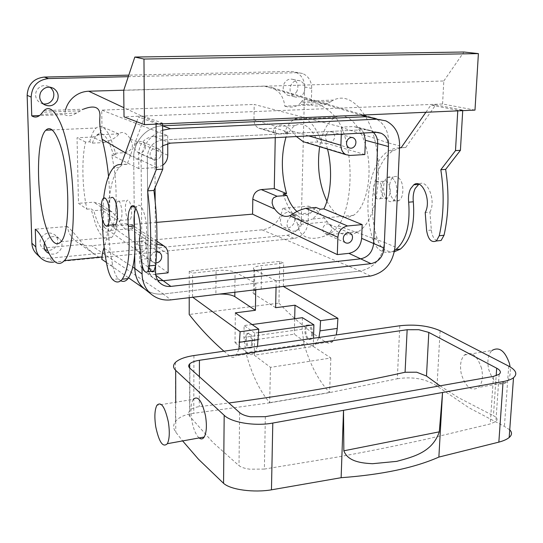 <?xml version="1.0" encoding="UTF-8"?>
<svg xmlns="http://www.w3.org/2000/svg" width="543" height="543" viewBox="0 0 543 543"><rect width="100%" height="100%" fill="white"/><g stroke="black" fill="none" stroke-linecap="round" stroke-linejoin="round"><path stroke-width="0.41" stroke-dasharray="2.71 2.04" d="M327.531 149.067L325.827 143.053L322.128 143.264L317.804 141.981C311.153 127.021 303.625 121.537 295.236 125.528L292.847 127.252L288.224 133.205L284.396 132.071L287.919 131.895L275.43 128.223L262.242 128.854L258.678 128.148C255.638 126.526 254.063 123.804 253.968 119.989L254.199 104.446L341.506 127.137L341.275 134.189M322.128 143.264C314.472 122.426 305.261 114.397 294.482 119.161L291.577 121.265L288.747 124.388L284.396 132.071M288.224 133.205L278.26 133.714L275.043 133.116C273.081 131.521 272.857 129.865 274.378 128.141L276.333 126.485L253.968 119.989M296.424 136.537L291.645 130.931C286.534 125.114 281.464 123.607 276.448 126.417L276.333 126.485M317.804 141.981L305.804 142.463M326.934 201.229C334.705 215.707 343.536 220.41 353.425 215.333C365.602 208.023 372.43 178.864 367.353 152.664C362.432 126.376 347.303 110.724 335.275 117.349L332.187 119.426C325.99 124.938 321.809 134.019 319.644 146.671M353.425 215.333L312.3 219.039C315.286 217.017 317.92 213.738 320.214 209.211M283.093 193.905C290.566 216.311 300.299 224.693 312.293 219.046M287.919 131.895L285.998 137.087M364.835 154.538L325.827 143.053M92.493 137.033L77.045 137.779L78.477 203.32L86.914 209.177C82.129 187.511 81.491 159.011 85.563 142.035L89.738 141.825L92.391 143.135L104.08 142.544L92.493 137.033C98.344 136.157 101.514 132.702 101.989 126.682L101.711 110.114L254.199 104.446M156.642 222.379L103.652 226.926L103.387 211.037C103.272 208.023 102.05 205.627 99.729 203.849L93.708 202.172L78.477 203.32M275.253 137.644L275.43 128.223M297.048 211.553C301.677 215.327 306.266 215.781 310.806 212.917L315.965 207.46M364.502 114.973L359.208 107.738C350.622 98.48 342.042 95.921 333.477 100.068L331.02 101.521L300.802 102.641L301.847 101.222C304.345 97.272 312.639 99.885 326.716 109.055C333.192 113.596 338.167 119.725 341.649 127.435L388.652 142.999L384.396 242.388C382.387 258.285 374.324 267.828 360.213 271.025L276.177 280.826L254.776 270.02C253.303 269.247 253.045 268.459 254.002 267.658C255.278 266.708 257.803 266.022 261.583 265.588L283.67 263.179L279.788 261.373L189.269 271.154L189.229 297.686M308.166 222.026L301.331 218.992C300.293 228.128 295.616 233.544 287.281 235.248L49.386 258.237L53.533 262.147L293.967 238.492C302.376 236.762 307.107 231.27 308.166 222.026L308.587 206.136C315.008 208.383 321.259 213.616 327.334 221.836C336.931 234.596 347.126 237.915 357.912 231.793C381.267 219.644 386.202 147.832 364.733 115.347M301.331 218.992L304.643 86.982C304.494 79.794 301.487 74.88 295.609 72.226L290.919 71.425L128.786 75.138M331.02 101.521L327.653 103.509C322.128 106.218 316.671 106.754 311.275 105.118L311.716 88.434C311.58 81.158 308.546 76.183 302.621 73.502L297.883 72.694L128.27 76.685M363.885 133.001L361.502 129.682L358.265 127.456L353.391 126.553L341.506 127.137M170.509 143.135L153.683 136.361L167.706 135.675L101.711 110.114M358.265 127.456L370.509 130.558L373.455 132.506L370.509 130.558L365.575 129.641L162.628 139.965C153.309 141.418 148.205 147.065 147.323 156.907C148.205 147.065 153.309 141.418 162.628 139.965L365.575 129.641L353.391 126.553M104.08 142.544C112.326 139.843 117.22 136.979 118.761 133.958L118.842 133.883C122.501 130.951 126.315 132.641 130.306 138.96L131.779 142.28C133.571 147.146 131.426 150.601 125.331 152.644L113.053 153.323L116.08 154.816L111.634 155.067C117.2 178.301 117.593 210.82 112.7 227.096L117.078 226.723C115.645 231.583 113.942 235.058 111.953 237.148C106.55 241.92 101.236 238.072 96.009 225.596L91.027 208.858L93.654 210.657L105.179 209.754L112.102 211.946L118.007 218.673L119.922 222.087L103.387 211.037M85.563 142.035L77.045 137.779M86.914 209.177L91.027 208.858M168.126 272.83L103.652 226.926M117.078 226.723L114.078 224.666L126.173 223.635L131.813 224.856C133.184 226.207 133.456 227.429 132.607 228.508L131.284 229.675C127.442 231.542 123.655 229.01 119.922 222.087M155.678 274.174L154.504 274.303C150.832 274.649 147.581 273.747 144.75 271.595L153.289 278.002L157.789 280.297L153.289 278.002L160.803 283.65M167.706 135.675L167.733 143.542M327.334 221.836L297.835 224.558C298.799 237.59 311.112 242.198 327.762 234.752C332.187 232.669 335.73 229.723 338.404 225.908C352.373 206.109 354.26 157.714 341.649 127.435M297.835 224.558C294.401 216.053 289.304 210.643 282.55 208.336L308.587 206.136M75.877 241.275L93.369 253.411L83.079 244.364C76.108 235.323 70.875 229.356 67.38 226.479C68.282 232.513 71.038 237.386 75.653 241.099L75.877 241.275C80.52 244.703 85.787 246.176 91.686 245.694L261.97 229.832C267.149 229.275 271.704 226.988 275.64 222.976C279.509 218.843 281.81 213.962 282.55 208.336M300.618 226.526C302.431 222.012 301.616 218.524 298.168 216.06C294.075 214.37 290.688 215.693 287.994 220.037C286.195 224.503 286.976 227.979 290.349 230.449C294.476 232.221 297.897 230.911 300.618 226.526M49.386 258.237C44.574 258.624 40.413 257.287 36.904 254.226M293.851 223.424C291.163 227.755 287.776 229.044 283.684 227.293C280.344 224.836 279.557 221.408 281.335 216.996C283.996 212.707 287.356 211.403 291.408 213.073C294.829 215.517 295.643 218.972 293.851 223.424M44.96 249.732L42.721 248.327C39.87 245.463 39.293 242.083 40.983 238.187C44.818 232.675 49.454 231.562 54.891 234.868C57.87 237.732 58.501 241.16 56.777 245.137C54.741 248.721 51.694 250.466 47.635 250.377M296.967 91.197C294.652 95.1 291.557 96.45 287.675 95.249C283.344 92.744 282.163 88.855 284.118 83.588C286.399 79.74 289.453 78.375 293.288 79.488C297.713 81.973 298.935 85.875 296.967 91.197M43.23 103.923L39.938 102.688C35.723 99.552 34.596 95.52 36.564 90.593C39.741 85.685 43.983 84.403 49.277 86.751L49.963 87.185M123.756 90.199L264.387 86.099L272.742 87.803L278.226 91.618C282.041 95.493 284.199 100.34 284.702 106.143L311.275 105.118M303.958 92.704C305.96 87.314 304.725 83.364 300.265 80.853C296.397 79.726 293.308 81.111 291 85.013C289.019 90.348 290.206 94.278 294.571 96.817C298.487 98.025 301.616 96.654 303.958 92.704M300.802 102.641L298.935 104.595C294.903 107.283 290.159 107.799 284.702 106.143M125.419 152.868L133.707 157.714C133.191 141.445 147.16 126.132 162.567 125.82L162.567 125.82C147.153 126.132 133.191 141.458 133.707 157.714L134.202 206.523L133.707 157.694L141.112 161.23L142.008 265.215M134.202 206.713L134.291 214.784L134.202 206.713M134.413 226.818L134.698 254.986L134.413 226.818M255.739 289.738L255.841 283.195L163.26 293.987C156.336 294.713 150.18 293.077 144.777 289.086C138.431 284.016 135.112 277.14 134.834 268.459M235.343 312.87L235.004 342.592L294.306 334.189L308.607 344.513C311.153 346.156 313.487 345.986 315.605 344.018L318.985 337.447M294.679 318.816L294.306 334.189M276.048 287.315L276.177 280.826M272.742 87.803L375.539 118.584C384.356 123.349 388.727 131.494 388.652 142.999M153.683 136.361C144.533 137.773 139.531 143.298 138.675 152.929L147.323 156.907L148.13 267.068C148.253 271.643 149.977 275.287 153.289 278.002C149.977 275.287 148.253 271.643 148.13 267.068L155.583 272.538M326.133 134.616C327.667 132.064 329.655 131.202 332.112 132.044C334.624 133.619 335.275 136.001 334.054 139.184C332.513 141.757 330.504 142.612 328.04 141.743C325.549 140.162 324.918 137.786 326.133 134.616M162.764 165.262L156.669 167.536L138.825 168.656L138.675 152.929M160.585 156.472C161.868 153.282 161.21 150.723 158.61 148.802C155.379 147.343 152.746 148.205 150.703 151.402C149.434 154.558 150.072 157.103 152.617 159.031C155.868 160.545 158.529 159.69 160.585 156.472M92.391 143.135C93.654 139.266 95.168 136.531 96.925 134.922C100.991 131.542 105.186 134.372 109.51 143.42L113.053 153.323M89.738 141.825C91.36 135.058 93.511 130.442 96.186 127.985C100.788 124.177 105.552 127.374 110.473 137.569L116.08 154.816M114.078 224.666L110.711 230.422C106.034 234.542 101.419 231.209 96.858 220.424L93.654 210.657M144.75 271.595C141.492 268.921 139.795 265.344 139.66 260.864L139.524 245.741L156.873 244.092M156.622 251.66C154.321 251.809 152.576 252.957 151.388 255.095C150.221 257.844 150.655 260.131 152.692 261.943L155.882 262.948M380.521 183.31C383.514 189.487 383.331 194.611 379.971 198.684C378.383 199.641 376.856 199.125 375.389 197.136C372.43 190.932 372.647 185.821 376.034 181.796C377.575 180.887 379.075 181.389 380.521 183.31M44.553 243.04L45.049 241.859C48.938 236.266 53.628 235.139 59.126 238.472C62.133 241.37 62.771 244.839 61.033 248.87C58.149 253.506 54.191 255.074 49.142 253.574M331.169 230.938C329.479 233.68 327.368 234.508 324.829 233.442C322.725 231.895 322.243 229.716 323.384 226.886C325.067 224.164 327.164 223.322 329.689 224.368C331.821 225.908 332.309 228.094 331.169 230.938M43.942 110.636L83.337 109.197L76.604 113.039C71.778 116.012 67.794 116.528 64.665 114.6L39.51 115.564M65.499 109.849L64.665 114.6M108.539 176.366C111.077 206.625 109.611 230.32 104.147 247.445M131.202 206.951C132.058 212.931 131.711 217.139 130.157 219.582C129.146 220.58 128.114 219.949 127.069 217.682C124.863 210.67 124.802 204.989 126.879 200.625C127.863 199.661 128.874 200.279 129.913 202.464L131.148 206.666M93.369 253.411L101.928 259.35M219.481 294.075L215.904 294.347L216.073 270.55L192.616 273.109L189.269 271.154M216.073 270.55C224.415 269.857 230.748 270.407 235.085 272.199L255.841 283.195M215.904 294.347L192.568 297.136L192.616 273.109M257.497 346.353L254.484 353.031C252.576 355.02 250.452 355.149 248.117 353.418L235.004 342.592M251.796 343.128L250.513 347.968L248.429 348.097C246.488 346.196 245.45 342.952 245.321 338.377L246.624 333.504L248.64 333.361C250.608 335.228 251.66 338.486 251.796 343.128M223.954 351.206L229.886 356.106C232.153 357.857 234.209 357.742 236.056 355.753L238.947 349.034M279.788 261.373L278.919 303.116L189.202 314.485M278.919 303.116C292.982 317.981 308.546 330.945 325.603 342.009C328.21 343.624 330.599 343.454 332.771 341.486L336.253 334.95M312.761 334.42C312.666 329.893 311.546 326.737 309.408 324.952L307.182 325.121L305.695 329.9C305.79 334.359 306.89 337.495 309.015 339.321L311.302 339.158L312.761 334.42M275.634 307.691L254.402 294.245L254.776 270.02M283.378 286.439L283.67 263.179M254.402 294.245C252.943 293.288 252.685 292.324 253.642 291.36C254.911 290.22 257.43 289.412 261.19 288.944L283.168 286.317M138.825 168.656L111.634 155.067M139.524 245.741L112.7 227.096M135.295 144.581C137.264 141.513 139.816 140.685 142.952 142.103C145.47 143.963 146.121 146.427 144.886 149.495C142.904 152.59 140.332 153.404 137.175 151.938C134.698 150.078 134.073 147.621 135.295 144.581M136.279 244.547C138.465 241.262 141.146 240.481 144.329 242.205C146.345 243.963 146.793 246.183 145.66 248.857C143.461 252.162 140.759 252.929 137.562 251.165C135.587 249.407 135.153 247.201 136.279 244.547M387.512 198.1C385.93 198.976 384.424 198.446 382.985 196.512C380.005 190.349 380.222 185.258 383.623 181.233L383.643 181.219C385.204 180.31 386.711 180.812 388.17 182.726C391.184 188.876 390.994 193.98 387.593 198.046L387.512 198.1M67.38 226.479L35.275 229.187M117.532 218.476C115.36 211.431 115.286 205.722 117.308 201.351C118.272 200.387 119.263 201.005 120.281 203.204C122.48 210.229 122.569 215.958 120.56 220.383C119.569 221.388 118.564 220.75 117.532 218.476M246.332 338.235C246.95 345.592 248.68 348.789 251.538 347.819L252.821 342.986C252.203 335.608 250.472 332.404 247.642 333.361L246.332 338.235M311.791 334.556C311.187 327.375 309.327 324.273 306.218 325.257L304.732 330.035C305.329 337.203 307.195 340.291 310.331 339.294L311.791 334.556M425.888 112.272L430.898 105.091L457.797 110.297L457.763 110.867M399.505 147.723L393.98 148.544L388.74 150.92C369.573 162.208 362.31 205.22 372.559 238.472C374.399 244.452 377.046 248.47 380.507 250.513C385.354 253.106 390.078 253.058 394.68 250.364M120.763 280.751L118.231 278.851C115.93 276.38 114.071 271.758 112.645 264.984C104.711 227.368 107.48 179.658 119.297 167.475C121.693 164.896 124.293 163.843 127.116 164.312L144.689 116.725L162.588 123.207L162.595 123.852M139.388 238.839L145.504 238.275L147.187 258.726L149.176 267.923M145.504 238.275C149.305 225.359 142.076 199.166 136.904 206.503L135.804 208.349M313.277 346.42L330.843 358.007L270.475 367.36L254.3 355.176L313.277 346.42L313.515 338.241M258.624 332.52L254.647 333.015L254.3 355.176M254.647 333.015L244.092 325.529L243.929 337.379L245.857 352.651C251.626 374.025 259.568 390.709 269.674 402.689L270.475 367.36M330.843 358.007L329.601 392.46C318.673 380.982 310.155 364.869 304.053 344.113L302.112 329.241L243.929 337.379M302.41 317.675L302.112 329.241M401.08 147.784L405.73 147.506L435.724 104.894L430.898 105.091M405.73 147.506L401.148 147.682M400.707 147.757L393.329 150.635C374.059 161.909 366.722 204.847 377.005 238.017C378.851 243.99 381.512 247.988 384.987 250.031L389.704 251.721L394.435 251.728M436.932 240.922C433.816 239.137 431.95 235.526 431.339 230.069L429.934 212.075L425.203 212.517M429.934 212.075C436.382 200.74 427.368 178.375 418.904 184.172M435.724 104.894L462.745 110.086L462.711 110.65M462.745 110.086L457.797 110.297M474.989 110.107L442.572 103.984L124.035 116.833M144.689 116.725L138.411 116.976L156.079 123.492L156.085 124.137M162.588 123.207L156.079 123.492M103.632 198.12L102.464 219.257M127.116 164.312L121.143 164.672M136.707 121.68L138.411 116.976M252.122 324.551L244.092 325.529M269.79 402.818L193.776 413.298C185.041 414.458 178.952 417.153 175.525 421.388C172.993 424.857 173.074 428.447 175.776 432.167L182.631 440.923M399.804 325.752L397.32 378.763L329.73 392.589L269.796 402.825M393.797 179.59C391.747 176.937 389.63 176.244 387.444 177.507C382.74 180.133 382.177 193.179 386.48 198.853C388.55 201.629 390.722 202.349 392.996 201.005C397.646 198.338 398.162 185.143 393.797 179.59M442.572 103.984L443.807 80.982L123.716 90.335M443.807 80.982L463.912 52.013M103.177 198.528L110.921 197.957C108.077 200.747 108.295 215.395 111.247 221.972L113.1 224.87M509.734 429.839L504.42 426.425L469.003 407.779L437.027 386.066C425.929 378.824 412.694 376.387 397.32 378.763M392.474 198.351C388.15 192.69 388.734 179.685 393.471 177.059C395.671 175.796 397.802 176.489 399.858 179.129C404.25 184.668 403.72 197.822 399.037 200.489C396.75 201.833 394.564 201.12 392.474 198.351M199.138 437.936C195.894 434.916 193.457 429.167 191.842 420.696C190.321 410.963 190.776 403.856 193.22 399.37L156.886 405.316M481.553 368.297C477.134 355.319 471.439 350.887 464.462 354.993C460.647 359.222 459.616 365.609 461.353 374.147C465.684 387.261 471.446 391.693 478.648 387.424C482.34 383.141 483.311 376.767 481.553 368.297M265.344 416.678L264.387 469.077L335.941 457.308C368.079 451.511 398.908 445.308 428.434 438.71L490.248 423.934L495.881 421.47L496.96 420.072C497.469 418.497 496.295 417.058 493.438 415.762L496.18 375.742M264.387 469.077L249.705 469.186C244.778 468.5 241.207 467.333 238.988 465.67L213.094 442.593L189.819 416.447C188.292 414.465 188.231 412.565 189.636 410.739L190.023 410.298C191.944 408.411 195.025 407.202 199.274 406.659L228.847 402.987M440.02 385.835L458.238 397.517L493.438 415.762M464.462 354.993L491.972 350.493C488.042 354.694 486.956 361 488.707 369.416C493.112 382.34 499.01 386.67 506.409 382.401C509.612 379.007 510.848 373.842 510.101 366.898M261.97 229.832L360.213 271.025C374.324 267.835 382.387 258.292 384.396 242.402L388.652 142.979C388.7 131.175 384.139 122.956 374.969 118.326L385.801 120.838M370.496 276.034L360.213 271.025L163.26 293.987L170.902 299.879M144.601 288.957C150.038 293.044 156.255 294.72 163.26 293.987L91.686 245.694M377.67 132.37L365.575 129.641L376.265 132.356M162.622 130.232C149.074 135.811 141.906 146.148 141.112 161.23M162.683 145.768C157.694 149.339 155.115 154.219 154.945 160.409L155.101 187.593M155.176 201.501L155.549 266.294M154.945 160.409L147.323 156.907L148.13 267.068L139.66 260.864M278.26 133.714L262.242 128.854M350.018 155.461L307.44 142.558M308.716 135.893L291.645 130.931M304.643 86.982L311.716 88.434M118.761 133.958L101.989 126.682M105.179 209.754L93.708 202.172M168.065 254.253L131.284 229.675M155.848 275.294L154.504 274.303M167.767 155.203L130.306 138.96M293.967 238.492L287.281 235.248M290.919 71.425L297.883 72.694M156.879 243.943L126.173 223.635M156.669 167.536L125.331 152.644M264.387 86.099L360.851 115.13M338.404 225.908L384.396 242.388M162.601 125.833L123.926 107.718M104.256 248.314L132.825 267.122M234.861 292.236L235.085 272.199M248.117 353.418L229.886 356.106M325.603 342.009L308.607 344.513M80.262 110.826L42.632 112.225M83.079 244.364L46.542 247.737M261.19 288.944L261.583 265.588M377.005 238.017L372.559 238.472M384.987 250.031L380.507 250.513M431.339 230.069L426.615 230.551M147.187 258.726L141.071 259.344M118.231 278.851L112.557 279.462M112.645 264.984L107.025 265.554M304.053 344.113L245.857 352.651M329.601 392.46L269.674 402.689M193.919 355.55L193.776 413.298M175.735 402.234L175.776 432.167M440.108 330.714L437.027 386.066M508.71 366.131L504.42 426.425M493.472 376.394L490.248 423.934M239.653 412.626L238.988 465.67M189.819 416.447L189.901 368.229M199.383 376.699L199.274 406.659M384.396 242.402L395.032 246.902M388.652 142.979L399.587 145.884M295.236 125.528L276.448 126.417M335.275 117.349L294.482 119.161M275.043 133.116L258.678 128.148M112.102 211.946L99.729 203.849M310.806 212.917L292.086 214.553M333.477 100.068L301.847 101.222M357.912 231.793L327.762 234.752M295.609 72.226L302.621 73.502M327.653 103.509L298.935 104.595M352.068 137.474L332.112 132.044M349.101 147.872L328.04 141.743M96.925 134.922L118.842 133.883M52.128 129.94L96.186 127.985M110.711 230.422L132.607 228.508M163.972 245.904L163.151 245.375M156.92 241.296L131.813 224.856M298.168 216.06L291.408 213.073M290.349 230.449L283.684 227.293M40.908 258.108L40.175 257.402M46.515 251.857L42.721 248.327M59.126 238.472L54.891 234.868M294.571 96.817L287.675 95.249M300.265 80.853L293.288 79.488M44.105 104.534L39.938 102.688M50.77 87.314L49.277 86.751M345.368 242.707L324.829 233.442M349.651 232.988L329.689 224.368M106.428 262.473L128.603 277.86M158.61 148.802L142.952 142.103M152.617 159.031L137.175 151.938M60.965 241.757L111.953 237.148M159.35 252.386L144.329 242.205M152.692 261.943L137.562 251.165M379.971 198.684L387.593 198.046M376.034 181.796L383.643 181.219M76.604 113.046L40.834 114.403M117.308 201.351L126.879 200.625M120.56 220.383L130.157 219.582M253.642 291.36L254.002 267.658M254.484 353.031L236.056 355.753M251.538 347.819L250.513 347.968M247.642 333.361L246.624 333.504M332.771 341.486L315.605 344.018M307.182 325.121L306.218 325.257M311.302 339.158L310.331 339.294M393.329 150.635L388.74 150.92M136.904 206.503L134.42 206.7M119.297 167.475L113.446 167.835M175.437 362.419L175.525 421.388M387.444 177.507L393.471 177.059M392.996 201.005L399.037 200.489M189.704 368.045L189.636 410.739M499.139 374.31L495.881 421.47M506.409 382.401L478.648 387.424"/><path stroke-width="0.81" d="M305.804 142.463L303.177 141.669L296.424 136.537M319.644 146.671C316.861 166.667 319.291 184.851 326.934 201.229M285.998 137.087C280.955 155.026 281.145 173.875 286.568 193.634L283.093 193.905L286.86 195.46L277.018 196.233L273.584 197.788L272.41 199.743L272.124 203.048L273.061 206.225L274.731 209.028L252.8 199.213L252.576 214.152L156.642 222.379M362.174 224.585L361.652 238.35L384.145 248.063C383.039 256.73 378.654 261.93 370.991 263.647L360.674 258.835C368.235 257.158 372.559 252.054 373.638 243.522C372.559 252.054 368.235 257.158 360.674 258.835L163.205 280.738L157.789 280.297L163.205 280.738L360.674 258.835L348.905 253.35L337.312 254.599L337.882 237.298C338.662 230.918 341.893 227.144 347.561 225.969L362.174 224.585L323.866 208.899C331.054 195.127 332.73 169.497 327.531 149.067M323.866 208.899L320.214 209.211L315.965 207.46L305.729 208.336C299.743 209.965 295.263 211.994 292.29 214.437L289.724 215.741C284.498 217.628 279.502 215.395 274.731 209.028M341.275 134.189L340.916 145.246C340.936 149.698 342.647 152.841 346.034 154.687L350.018 155.461L364.835 154.538L365.378 140.277L363.885 133.001M277.018 196.233L261.237 189.575C256.201 190.505 253.384 193.715 252.8 199.213M261.237 189.575L274.269 188.597L275.253 137.644M286.568 193.634L274.269 188.597M286.86 195.46C289.609 202.743 293.01 208.112 297.048 211.553M364.733 115.347L364.502 114.973M373.638 243.522L377.69 143.617C377.785 139.035 376.374 135.329 373.455 132.506C376.374 135.329 377.785 139.035 377.69 143.617L373.638 243.522M347.187 140.501C348.769 137.854 350.819 136.958 353.33 137.82C355.903 139.442 356.554 141.906 355.285 145.205C353.69 147.872 351.633 148.762 349.101 147.872C346.563 146.243 345.918 143.786 347.187 140.501M156.873 244.092L163.972 245.904C166.613 247.947 167.984 250.723 168.065 254.253L168.126 272.83L155.678 274.174M337.312 254.599L252.576 214.152M167.733 143.542L167.767 155.203C167.658 159.343 165.995 162.696 162.764 165.262M40.175 257.402L36.904 254.226C33.761 251.287 32.085 247.615 31.867 243.21L27.15 95.337L31.161 97.088L31.745 115.863C34.84 117.831 37.867 117.342 40.834 114.403L43.942 110.636C48.565 106.102 53.553 109.191 58.909 119.901C75.328 150.744 78.647 247.275 64.332 260.62C58.495 266.918 52.562 262.622 46.542 247.737C42.714 238.187 38.96 232.004 35.275 229.187L35.824 246.956L31.867 243.21M128.786 75.138L44.255 77.072C33.605 78.402 27.903 84.491 27.15 95.337M47.635 250.377L44.96 249.732M49.963 87.185C53.825 90.396 54.795 94.326 52.888 98.982C50.723 102.729 47.506 104.378 43.23 103.923M348.905 253.35C356.364 251.728 360.613 246.726 361.652 238.35M343.923 235.94C342.742 238.866 343.224 241.119 345.368 242.707C347.968 243.8 350.133 242.931 351.878 240.094C353.065 237.148 352.57 234.888 350.398 233.307C347.819 232.241 345.66 233.117 343.923 235.94M374.969 118.326L366.063 116.697L162.601 125.82L366.063 116.697L375.539 118.584M134.291 214.784L134.413 226.818L134.291 214.784M132.825 267.122L134.834 268.439L134.698 254.986L134.834 268.439C135.085 276.855 138.214 283.582 144.214 288.645L144.601 288.957M192.745 297.265L240.115 331.732L258.76 329.173L235.343 312.87L255.414 310.291L255.739 289.738M283.378 286.439L337.909 318.32L320.56 320.696L295.005 305.2L294.679 318.816M295.005 305.2L275.634 307.691L276.048 287.315M46.969 229.764C36.401 201.758 35.376 139.87 45.816 130.225C49.766 126.37 53.94 129.662 58.359 140.108C69.674 165.975 71.119 232.221 60.965 241.757C56.336 246.549 51.666 242.551 46.969 229.764M155.882 262.948C158.162 262.771 159.886 261.624 161.054 259.513C162.228 256.737 161.78 254.436 159.703 252.624L156.622 251.66M53.533 262.147C48.666 262.547 44.458 261.203 40.908 258.108C37.732 255.135 36.035 251.416 35.824 246.956M128.27 76.685L48.497 78.559C37.711 79.916 31.928 86.093 31.161 97.088M49.142 253.574L46.8 252.122C44.248 249.644 43.501 246.617 44.553 243.04M57.212 100.767C53.92 105.837 49.549 107.093 44.105 104.534C39.843 101.358 38.702 97.272 40.698 92.276C43.922 87.294 48.212 85.991 53.574 88.366C58.02 91.529 59.235 95.663 57.212 100.767M123.926 107.718L88.713 91.224C82.502 91.482 77.072 93.796 72.416 98.161C69.083 101.426 66.775 105.322 65.499 109.849M88.713 91.224L123.756 90.199M83.337 109.197C95.473 104.5 100.957 107.514 99.79 118.245C99.45 123.566 100.224 130.564 102.104 139.239C105.05 150.33 107.195 162.71 108.539 176.366M104.147 247.445L104.256 248.314M106.428 262.473L101.928 259.35L102.152 256.907C102.03 255.101 102.62 252.162 103.917 248.097M255.414 310.291L234.814 296.621C231.562 294.781 226.451 293.933 219.481 294.075M258.76 329.173L257.497 346.353M189.229 297.686L189.202 314.485C199.824 328.108 211.41 340.352 223.954 351.206M318.985 337.447L319.983 330.87L320.56 320.696M39.51 115.564L31.745 115.863M337.909 318.32L337.284 328.42L319.983 330.87M336.253 334.95L337.284 328.42M238.947 349.034L240.115 331.732M399.505 147.723L401.08 147.784L425.888 112.272M394.68 250.364L395.888 249.556C406.13 240.658 410.386 224.87 408.662 202.2C408.139 197.095 408.75 192.663 410.481 188.903L413.78 184.803C422.189 178.043 431.78 200.842 425.203 212.517L426.615 230.551C428.155 239.47 431.4 242.945 436.348 240.983L439.253 235.75C443.855 214.98 444.378 192.975 440.821 169.735L455.502 150.621L457.763 110.867M162.595 123.852L162.778 169.151L153.92 190.423C157.232 216.969 157.816 241.906 155.671 265.235L149.454 265.887C151.538 242.504 150.927 217.499 147.621 190.878L153.92 190.423M149.176 267.923C150.811 271.697 152.413 272.729 153.988 271.011L155.671 265.235M135.804 208.349L134.935 211.003C133.972 215.177 133.768 220.153 134.318 225.922L128.338 226.438C127.788 220.655 127.985 215.666 128.929 211.485L130.856 206.978C135.954 199.627 143.121 225.895 139.388 238.839L141.071 259.344C142.449 269.525 144.696 273.631 147.805 271.67L149.454 265.887M120.763 280.751C123.39 282.055 125.82 281.328 128.067 278.579C134.304 269.118 136.388 251.565 134.318 225.922M313.515 338.241L313.895 324.802L302.41 317.675L252.122 324.551M401.148 147.682L400.707 147.757M394.435 251.728L400.449 249.067C410.746 240.176 415.035 224.422 413.318 201.792L408.662 202.2M418.904 184.172L415.151 188.523C413.413 192.283 412.795 196.709 413.318 201.792M436.932 240.922L441.113 240.481L444.038 235.255C448.674 214.526 449.21 192.568 445.66 169.382L440.821 169.735M462.711 110.65L460.423 150.309L445.66 169.382M460.423 150.309L455.502 150.621M144.479 124.646L124.035 116.833L123.716 90.335L134.827 57.056L143.963 59.044L144.479 124.646L474.989 110.107L478.397 53.614L143.963 59.044M156.085 124.137L156.33 169.559L162.778 169.151M156.33 169.559L147.621 190.878M102.464 219.257C102.498 234.943 104.018 250.377 107.025 265.554C108.437 272.348 110.283 276.984 112.557 279.462C116.032 282.923 119.263 282.842 122.25 279.211C128.386 269.742 130.415 252.149 128.338 226.438M136.707 121.68L121.143 164.672C118.367 164.196 115.802 165.255 113.446 167.835C108.654 173.448 105.383 183.548 103.632 198.12M313.895 324.802L258.624 332.52M175.688 370.36L224.178 415.3C231.427 422.556 255.149 426.438 272.79 423.051L503.089 381.586C507.8 380.724 511.268 379.442 513.502 377.745C517.696 374.018 516.101 370.15 508.71 366.131L440.108 330.714C428.692 325.766 415.259 324.11 399.804 325.752L193.919 355.55C185.082 356.887 178.918 359.181 175.437 362.419C172.871 365.059 172.952 367.706 175.688 370.36L175.735 402.234M134.827 57.056L463.912 52.013L478.397 53.614M113.1 224.87L115.442 224.673C118.259 221.863 118.007 206.978 115.007 200.543C113.602 197.476 112.238 196.614 110.921 197.957M272.79 423.051L271.459 489.834C254.015 492.8 230.626 489.854 223.553 483.311L198.399 459.154L182.631 440.923M199.444 360.28L407.148 329.723L418.843 329.71L428.807 332.411L496.696 368.208C499.567 369.763 500.748 371.337 500.232 372.939L499.139 374.31L493.472 376.394L265.344 416.678L250.493 416.766C245.517 415.931 241.906 414.553 239.653 412.626L189.901 368.229C188.353 366.796 188.292 365.351 189.711 363.905L190.104 363.545C192.046 362.025 195.154 360.932 199.444 360.28L199.383 376.699M103.543 222.616C100.638 216.019 100.401 201.324 103.177 198.528C104.466 197.184 105.804 198.052 107.195 201.127C110.148 207.596 110.426 222.521 107.663 225.331C106.326 226.75 104.948 225.847 103.543 222.616M271.459 489.834L341.133 477.697C382.007 474.684 414.587 467.815 438.866 457.084L498.847 442.131C503.524 440.875 506.972 439.335 509.178 437.515C512.069 434.991 512.259 432.432 509.734 429.839M193.22 399.37C197.835 395.243 201.915 400.673 205.471 415.66C207.012 425.373 206.591 432.493 204.222 437.02C202.804 439.178 201.114 439.484 199.138 437.936M343.848 450.805L439.294 431.834C432.411 452.136 413.739 456.785 396.695 461.367L372.471 463.708C361.93 463.138 347.927 461.774 343.848 450.805L343.515 410.318L341.133 477.697M439.294 431.834L442.545 392.487L438.866 457.084M428.807 332.411L426.486 376.041L416.671 372.199L405.078 372.254C350.961 384.329 292.222 394.571 228.847 402.987M426.486 376.041L440.02 385.835M155.78 426.92C159.106 442.301 162.968 447.887 167.359 443.685C169.525 439.124 169.857 431.902 168.357 422.026C164.943 406.768 161.122 401.196 156.886 405.316C154.66 409.829 154.293 417.031 155.78 426.92M510.101 366.898L509.456 363.511C504.97 350.73 499.146 346.393 491.972 350.493M142.008 265.215L142.083 273.984C142.327 282.523 145.49 289.365 151.578 294.496C157.158 298.867 163.592 300.659 170.902 299.879L370.496 276.034C384.777 272.756 392.956 263.043 395.032 246.902L399.587 145.884C399.668 133.883 395.073 125.535 385.801 120.838L376.794 119.195L170.475 128.739L162.622 130.232M384.145 248.063L388.489 146.542C388.516 140.216 386.107 135.798 381.261 133.279L376.265 132.356L170.509 143.135L162.683 145.768M370.991 263.647L170.869 286.399C167.074 286.785 163.714 285.869 160.803 283.65C157.443 280.887 155.705 277.188 155.583 272.538L155.549 266.294M155.101 187.593L155.176 201.501M340.916 145.246L308.716 135.893M347.561 225.969L305.729 208.336M365.378 140.277L388.489 146.542M170.869 286.399L155.848 275.294M337.882 237.298L289.724 215.741M360.851 115.13L376.794 119.195M44.255 77.072L48.497 78.559M102.104 139.239L125.419 152.868M234.814 296.621L234.861 292.236M258.332 339.613L239.741 342.253M444.038 235.255L439.253 235.75M224.178 415.3L223.553 483.311M503.089 381.586L498.847 442.131M407.148 329.723L405.078 372.254M496.18 375.742L496.696 368.208M134.834 268.459L142.083 273.984M162.601 125.833L170.475 128.739M346.034 154.687L303.177 141.669M353.33 137.82L352.068 137.474M45.816 130.225L52.128 129.94M163.151 245.375L156.92 241.296M53.574 88.366L50.77 87.314M350.398 233.307L349.651 232.988M128.603 277.86L144.696 289.025M159.703 252.624L159.35 252.386M102.152 256.907L64.332 260.62M400.449 249.067L395.888 249.556M418.47 184.437L413.78 184.803M441.113 240.481L436.348 240.983M153.988 271.011L147.805 271.67M134.42 206.7L130.856 206.978M128.067 278.579L122.25 279.211M107.663 225.331L115.442 224.673M513.502 377.745L509.178 437.515M189.711 363.905L189.704 368.045M204.222 437.02L167.359 443.685M144.214 288.645L151.578 294.496M377.67 132.37L381.261 133.279"/></g></svg>
